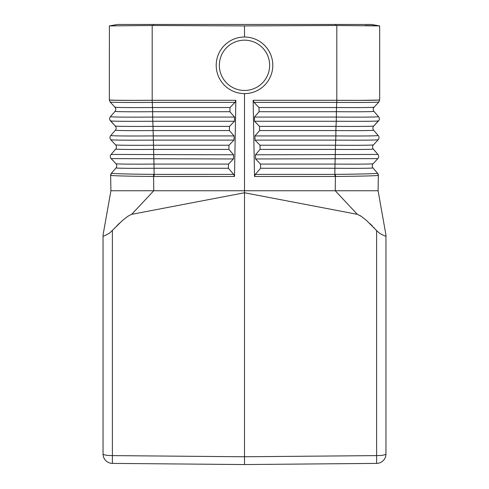<?xml version="1.0" encoding="UTF-8"?>
<svg xmlns="http://www.w3.org/2000/svg" width="489" height="489" viewBox="0 0 489 489"><rect width="100%" height="100%" fill="white"/><g stroke="black" fill="none" stroke-linecap="round" stroke-linejoin="round"><path stroke-width="0.73" d="M378.333 175.38L377.575 173.271L372.991 167.965A3.142 3.142 0 0 1 373.064 163.772L377.844 158.619A3.142 3.142 85.6 0 0 377.918 154.426L373.321 149.102A3.142 3.142 0 0 1 373.394 144.915L378.174 139.756A3.142 3.142 0 0 0 378.241 135.563L373.651 130.245A3.142 3.142 0 0 1 373.455 126.382L379.042 120.086A3.142 3.142 0 0 0 378.572 116.7L373.981 111.382C371.683 111.755 359.146 111.865 336.383 111.712L336.365 117.073L254.427 117.073L259.103 111.712L258.987 107.525L254.029 102.403L253.149 100.3L254.512 176.48L335.485 176.474C361.151 176.217 375.43 175.857 378.333 175.38L378.089 190.747L385.962 235.093L385.962 453.969A9.432 9.432 0 0 1 376.609 463.395L244.5 464.55L112.391 463.395A9.432 9.432 0 0 1 103.038 453.969L103.038 235.093L110.911 190.747L244.5 190.747L244.5 192.764L357.526 214.371L361.536 216.548L366.518 220.484L376.683 230.643M244.5 464.55L244.5 192.764L131.474 214.371L127.788 216.327L122.476 220.49L109.756 232.96L104.401 235.9L103.32 236.144L103.038 235.631M253.149 100.3L336.817 100.282C362.936 100.453 377.221 100.324 379.672 99.897L378.828 102.036L379.672 99.945C377.208 100.373 362.917 100.489 336.817 100.3L336.493 107.525L258.987 107.525M378.834 102.024C376.426 102.445 362.398 102.574 336.75 102.403L254.029 102.403M110.612 100.068L109.328 99.945L110.172 102.036L109.328 99.945L109.408 25.905M385.962 235.631L385.253 236.108L382.013 234.683L378.847 232.66L376.609 230.563L376.609 455.607L244.5 456.757L112.391 455.607L112.391 230.563M378.089 190.747L335.234 190.747L357.331 214.329M378.358 175.404A3.142 3.142 0 0 0 377.594 173.295L377.575 173.271C374.708 173.742 360.662 174.108 335.442 174.384L335.234 190.747L244.5 190.747L244.5 93.607A28.295 28.295 0 0 0 272.795 65.318A28.295 28.295 0 0 0 244.5 37.023L244.5 25.911L336.817 25.489L379.672 25.917L379.672 99.897L379.672 25.917M379.537 25.893L371.353 24.45L118.142 24.45M372.991 167.965C370.136 168.332 357.441 168.43 334.898 168.265L335.008 164.078L260.509 164.078L255.558 158.962L255.441 154.775L260.111 149.414L260.001 145.227L255.05 140.111L254.934 135.924L259.604 130.563L259.494 126.376L254.543 121.26L254.427 117.073M373.455 126.382A3.142 3.142 0 0 1 373.718 126.058M379.042 120.086A3.142 3.142 0 0 1 378.498 120.893L378.498 120.899C375.845 121.315 361.762 121.437 336.255 121.26L335.998 126.376L259.494 126.376M373.981 111.382A3.142 3.142 0 0 1 374.036 107.207M373.321 149.102C370.65 149.469 358.009 149.573 335.393 149.414L335.008 164.078C357.569 164.237 370.252 164.139 373.064 163.772M335.442 174.384L334.886 174.39L334.898 168.265L260.619 168.265L260.509 164.078M378.572 116.7C375.955 117.122 361.891 117.244 336.365 117.073L336.255 121.26L254.543 121.26M373.651 130.245C371.169 130.612 358.578 130.722 335.888 130.563L335.998 126.376C358.706 126.529 371.279 126.425 373.724 126.052L378.498 120.899M378.241 135.563C375.442 135.979 361.322 136.101 335.876 135.924L335.503 145.227L260.001 145.227M260.111 149.414L335.393 149.414L335.503 145.227C358.137 145.386 370.766 145.282 373.394 144.915M254.512 176.48L255.282 174.396L260.619 168.265M334.953 176.48L334.886 174.39L255.282 174.396M109.328 99.945C111.798 100.373 126.083 100.489 152.183 100.3L152.507 107.525L230.013 107.525L234.971 102.403L235.851 100.3L152.183 100.3L152.183 25.489L244.5 25.911M110.166 102.024C112.574 102.445 126.602 102.574 152.25 102.403L234.971 102.403M124.781 100.373L123.191 100.367M120.184 100.343L116.853 100.294M113.864 100.233L112.623 100.202M110.985 100.135L110.41 100.098M109.872 100.056L109.56 100.019M359.867 215.466L360.546 215.887M369.825 223.497L372.477 226.114M373.816 227.507L374.281 227.996M372.16 100.294L361.732 100.386M377.826 100.098L361.732 100.349M365.204 25.532L377.905 25.776M378.394 25.801L378.951 25.831M131.669 214.329L153.766 190.747L153.558 174.384C128.338 174.108 114.292 173.742 111.425 173.271L116.009 167.965C118.864 168.332 131.559 168.43 154.102 168.265L228.381 168.265L233.718 174.396L234.488 176.48L153.515 176.474C127.849 176.217 113.57 175.857 110.667 175.38L111.406 173.295A3.142 3.142 0 0 0 110.642 175.404L110.911 190.747M111.174 100.098L114.377 100.202M114.31 228.43L115.184 227.507M116.516 226.12L119.505 223.186M152.183 25.489L109.395 25.905L117.647 24.45L109.395 25.905M154.047 176.48L154.114 174.39L153.558 174.384M116.009 167.965A3.142 3.142 0 0 0 115.936 163.772L111.156 158.619A3.142 3.142 -85.6 0 1 111.082 154.426L115.679 149.102A3.142 3.142 0 0 0 115.606 144.915L110.826 139.756A3.142 3.142 0 0 1 110.758 135.563L115.349 130.245A3.142 3.142 0 0 0 115.545 126.382L109.958 120.086A3.142 3.142 0 0 1 110.428 116.7C113.045 117.122 127.109 117.244 152.635 117.073L153.002 126.376L229.506 126.376L234.457 121.26L234.573 117.073L229.897 111.712L230.013 107.525M115.679 149.102C118.35 149.469 130.991 149.573 153.607 149.414L153.992 164.078L228.491 164.078L233.442 158.962L233.559 154.775L228.889 149.414L228.999 145.227L233.95 140.111L234.066 135.924L229.396 130.563L229.506 126.376M115.349 130.245C117.831 130.612 130.422 130.722 153.112 130.563L153.002 126.376C130.294 126.529 117.721 126.425 115.276 126.052L110.502 120.899C113.155 121.315 127.238 121.437 152.745 121.26L234.457 121.26M234.488 176.48L235.851 100.3M228.381 168.265L228.491 164.078M228.889 149.414L153.607 149.414L153.497 145.227L228.999 145.227M233.718 174.396L154.114 174.39L153.992 164.078C131.431 164.237 118.748 164.139 115.936 163.772M229.396 130.563L153.112 130.563L153.497 145.227C130.863 145.386 118.234 145.282 115.606 144.915M115.545 126.382A3.142 3.142 0 0 0 115.282 126.058M109.958 120.086A3.142 3.142 0 0 0 110.502 120.893M110.428 116.7L115.019 111.382A3.142 3.142 0 0 0 114.964 107.207M109.328 99.897C111.779 100.324 126.064 100.453 152.183 100.282M110.667 175.38L110.642 175.404A3.142 3.142 0 0 1 111.406 173.295M376.609 463.395A9.432 9.432 0 0 0 385.962 453.969A9.432 1.638 180 0 1 376.609 455.607L376.609 463.395A9.432 9.432 0 0 0 385.962 453.969M244.5 37.023A28.295 28.295 0 0 0 216.205 65.318A28.295 28.295 0 0 0 244.5 93.607A28.295 28.295 0 0 1 216.205 65.318A28.295 28.295 0 0 1 244.5 37.023M336.817 100.282L336.817 25.489M335.662 24.45L335.662 25.495M377.844 158.619L255.558 158.962M373.296 108.619L374.054 107.189C371.793 107.568 359.274 107.678 336.493 107.525L336.383 111.712L259.103 111.712M259.604 130.563L335.888 130.563L335.876 135.924L254.934 135.924M378.174 139.756C375.326 140.172 361.194 140.288 335.766 140.111L255.05 140.111M377.918 154.426L255.441 154.775M269.647 65.318A25.147 25.147 0 0 0 244.5 40.165A25.147 25.147 0 0 0 219.353 65.318A25.147 25.147 0 0 0 244.5 90.465A25.147 25.147 0 0 0 269.647 65.318M103.038 453.969A9.432 1.638 0 0 0 112.391 455.607L112.391 463.395M153.338 24.45L153.338 25.495M115.019 111.382C117.317 111.755 129.854 111.865 152.617 111.712L152.635 117.073L234.573 117.073M111.082 154.426L233.559 154.775M115.704 108.619L114.946 107.189C117.207 107.568 129.726 107.678 152.507 107.525L152.617 111.712L229.897 111.712M111.156 158.619L233.442 158.962M110.758 135.563C113.558 135.979 127.678 136.101 153.124 135.924L234.066 135.924M110.826 139.756C113.674 140.172 127.806 140.288 153.234 140.111L233.95 140.111M374.048 107.201L378.828 102.036L379.672 99.945M110.159 102.024L114.952 107.201"/></g></svg>
